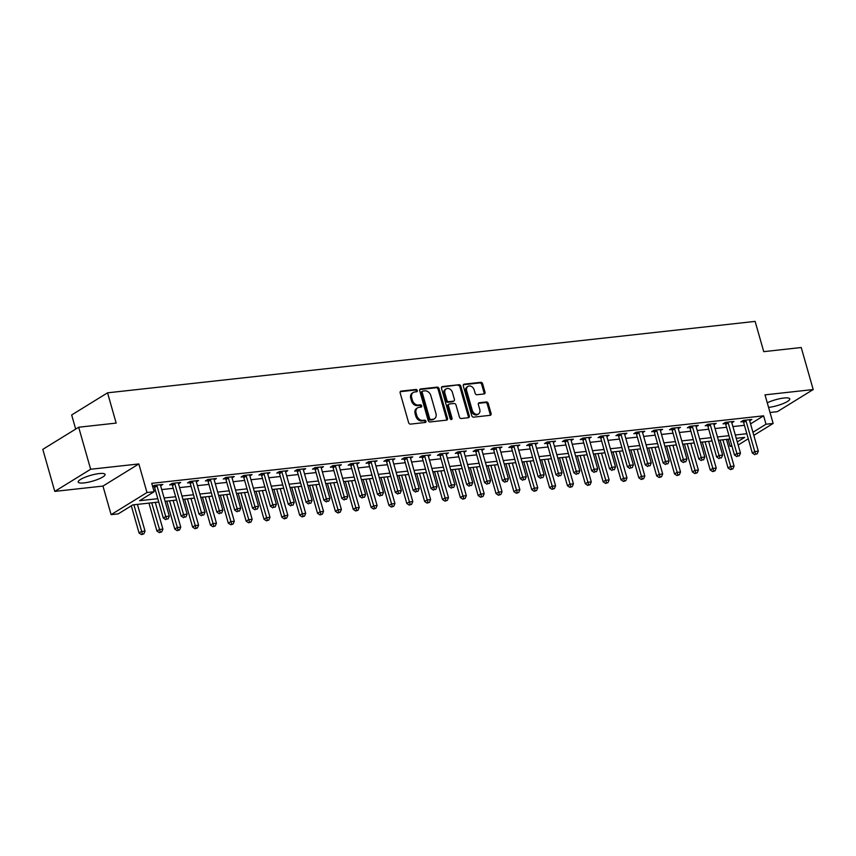 <?xml version="1.0" encoding="UTF-8"?>
<svg xmlns="http://www.w3.org/2000/svg" width="856" height="856" viewBox="0 0 856 856"><rect width="100%" height="100%" fill="white"/><g stroke="black" fill="none" stroke-linecap="round" stroke-linejoin="round"><path stroke-width="1.28" d="M417.289 390.518A1.23 0.952 58.3 0 0 415.973 389.469L401.079 391.117A1.755 1.359 58.3 0 0 400.148 392.915L408.612 422.618A1.755 1.359 58.3 0 0 410.484 424.116L425.379 422.468A1.23 0.952 58.3 0 0 424.715 420.168L422.789 420.371A5.628 4.344 58.3 0 1 416.797 415.588L416.102 413.116A5.628 4.344 58.3 0 1 417.632 407.83A5.628 4.344 58.3 0 1 419.076 407.338L421.002 407.124A1.23 0.952 58.3 0 0 420.35 404.813L418.424 405.027A5.628 4.344 58.3 0 1 412.432 400.244L411.725 397.773A5.628 4.344 58.3 0 1 413.255 392.487A5.628 4.344 58.3 0 1 414.711 391.995L416.637 391.781A1.23 0.952 58.3 0 0 417.289 390.518M416.326 391.813A1.23 0.952 58.3 0 0 415.01 390.069L400.234 391.695M425.068 422.511A1.23 0.952 58.3 0 0 423.752 420.756L421.826 420.97L422.789 420.371M420.692 407.156A1.23 0.952 58.3 0 0 419.376 405.412L417.45 405.626L418.424 405.027M768.57 407.381A13.974 3.05 164.1 0 0 768.774 407.36A13.974 3.05 164.1 0 0 783.005 403.647A13.974 3.05 164.1 0 0 789.778 398.875A13.974 3.05 164.1 0 0 783.903 398.029A13.974 3.05 164.1 0 0 767.265 402.802M99.2 473.571A13.974 3.05 164.1 0 0 84.969 477.284A13.974 3.05 164.1 0 0 78.196 482.067A13.974 3.05 164.1 0 0 84.07 482.902A13.974 3.05 164.1 0 0 98.301 479.189A13.974 3.05 164.1 0 0 105.074 474.406A13.974 3.05 164.1 0 0 99.2 473.571M484.079 393.953A1.755 1.359 58.3 0 0 485.01 392.155L482.634 383.82A1.755 1.359 58.3 0 0 480.762 382.322L464.23 384.151A1.755 1.359 58.3 0 0 463.299 385.949L471.752 415.652A1.755 1.359 58.3 0 0 473.625 417.15L490.167 415.32A1.755 1.359 58.3 0 0 491.098 413.523L488.23 403.454A1.755 1.359 58.3 0 0 486.358 401.956L479.285 402.737A1.755 1.359 58.3 0 0 478.354 404.546L479.767 409.532A4.708 3.627 58.3 0 1 478.493 413.951A4.708 3.627 58.3 0 1 472.277 410.366L466.702 390.807A4.708 3.627 58.3 0 1 467.986 386.388A4.708 3.627 58.3 0 1 474.203 389.983L475.134 393.236A1.755 1.359 58.3 0 0 477.006 394.734L484.079 393.953M750.552 423.88L763.616 415.823L766.002 424.223L773.15 423.442L753.826 435.362M78.677 427.23L90.65 469.259L54.773 491.387L42.8 449.357L78.677 427.23L116.17 423.089L107.546 392.829L755.12 321.396L763.745 351.656L801.227 347.515L813.2 389.544L765.007 394.862L773.15 423.442M54.773 491.387L102.966 486.069L138.843 463.941L90.65 469.259M138.843 463.941L146.986 492.521L154.123 491.729L139.582 500.707L157.782 498.695M763.616 415.823L151.737 483.33L154.123 491.729M439.042 388.624A1.755 1.359 58.3 0 0 437.181 387.126L420.638 388.956A1.755 1.359 58.3 0 0 419.708 390.764L428.161 420.467A1.755 1.359 58.3 0 0 430.033 421.955L446.575 420.135A1.755 1.359 58.3 0 0 447.506 418.327L439.042 388.624L438.079 389.223A1.755 1.359 58.3 0 0 436.207 387.725L419.782 389.544M442.434 386.548L458.966 384.729A1.755 1.359 58.3 0 1 460.838 386.227L469.302 415.92A1.755 1.359 58.3 0 1 468.371 417.728L461.298 418.509A1.755 1.359 58.3 0 1 459.426 417.011L455.991 404.974A1.755 1.359 58.3 0 0 454.119 403.476L449.421 403.989A1.755 1.359 58.3 0 0 448.49 405.798L452.064 418.338A1.23 0.952 58.3 0 1 450.106 418.552L441.503 388.356A1.755 1.359 58.3 0 1 442.434 386.548L441.643 387.04M770.025 412.485L777.323 411.683L813.2 389.544M153.77 490.467L155.396 490.285M161.731 489.589L173.244 488.316M179.578 487.62L191.091 486.347M197.426 485.652L208.939 484.378M215.273 483.683L226.786 482.41M233.121 481.714L244.645 480.441M250.969 479.745L262.492 478.472M268.827 477.776L280.34 476.503M286.674 475.808L298.188 474.534M304.522 473.839L316.035 472.565M322.37 471.87L333.883 470.597M340.217 469.901L351.741 468.628M358.075 467.932L369.589 466.659M375.923 465.964L387.436 464.69M393.771 463.995L405.284 462.721M411.618 462.026L423.132 460.753M429.466 460.057L440.979 458.784M447.314 458.088L458.837 456.815M465.172 456.12L476.685 454.846M483.019 454.151L494.533 452.878M500.867 452.171L512.38 450.909M518.715 450.203L530.228 448.94M536.562 448.234L548.086 446.971M554.41 446.265L565.934 445.002M572.268 444.296L583.781 443.034M590.116 442.327L601.629 441.065M607.963 440.359L619.477 439.096M625.811 438.39L637.324 437.127M643.659 436.421L655.182 435.158M661.506 434.452L673.03 433.179M679.364 432.483L690.878 431.21M697.212 430.515L708.725 429.241M715.06 428.546L726.573 427.272M732.907 426.577L744.42 425.304M152.721 486.775L154.166 486.615M152.614 486.401L154.262 485.373L162.833 484.432L160.639 485.78M178.487 483.811L180.68 482.463L172.12 483.405L169.691 484.903L172.013 484.646M196.345 481.842L198.539 480.494L189.968 481.436L187.539 482.934L189.861 482.677M214.193 479.874L216.386 478.525L207.815 479.467L205.387 480.965L207.708 480.708M232.04 477.905L234.234 476.557L225.663 477.498L223.245 478.996L225.567 478.739M249.888 475.936L252.081 474.588L243.511 475.529L241.092 477.027L243.414 476.771M267.735 473.967L269.929 472.619L261.358 473.561L258.94 475.059L261.262 474.802M285.594 471.998L287.776 470.65L279.216 471.592L276.788 473.09L279.11 472.833M303.441 470.03L305.635 468.681L297.064 469.623L294.635 471.121L296.957 470.864M321.289 468.061L323.482 466.713L314.912 467.654L312.483 469.152L314.815 468.895M339.137 466.092L341.33 464.744L332.759 465.685L330.341 467.183L332.663 466.927M356.984 464.123L359.178 462.775L350.607 463.717L348.189 465.215L350.511 464.958M374.832 462.154L377.025 460.806L368.465 461.748L366.036 463.246L368.358 462.989M392.69 460.186L394.873 458.837L386.313 459.779L383.884 461.277L386.206 461.02M410.538 458.217L412.731 456.869L404.16 457.81L401.732 459.308L404.053 459.051M428.385 456.248L430.579 454.9L422.008 455.841L419.579 457.339L421.912 457.083M446.233 454.279L448.426 452.931L439.856 453.873L437.437 455.371L439.759 455.114M464.08 452.31L466.274 450.962L457.703 451.904L455.285 453.402L457.607 453.145M481.928 450.342L484.122 448.993L475.562 449.935L473.133 451.433L475.455 451.176M499.786 448.373L501.969 447.025L493.409 447.966L490.98 449.464L493.302 449.207M517.634 446.404L519.827 445.045L511.257 445.997L508.828 447.495L511.15 447.239M535.481 444.435L537.675 443.076L529.104 444.029L526.686 445.527L529.008 445.27M553.329 442.466L555.523 441.108L546.952 442.06L544.534 443.558L546.856 443.301M571.177 440.498L573.37 439.139L564.8 440.091L562.381 441.578L564.703 441.332M589.024 438.529L591.218 437.17L582.658 438.122L580.229 439.61L582.551 439.363M606.883 436.56L609.076 435.201L600.505 436.153L598.077 437.641L600.398 437.384M624.73 434.591L626.924 433.232L618.353 434.185L615.924 435.672L618.257 435.415M642.578 432.622L644.771 431.264L636.201 432.216L633.782 433.703L636.104 433.446M660.425 430.654L662.619 429.295L654.048 430.247L651.63 431.734L653.952 431.478M678.273 428.685L680.467 427.326L671.907 428.278L669.478 429.765L671.8 429.509M696.131 426.716L698.314 425.357L689.754 426.299L687.325 427.797L689.647 427.54M713.979 424.747L716.172 423.388L707.602 424.33L705.173 425.828L707.495 425.571M731.827 422.768L734.02 421.42L725.449 422.361L723.02 423.859L725.353 423.602M749.674 420.799L751.868 419.451L743.297 420.392L740.879 421.89L743.201 421.634M107.546 392.829L71.669 414.967L75.681 429.081M731.955 446.158L730.125 446.361L731.73 445.377M728.092 439.214L730.125 446.361M158.734 502.033L132.798 504.89L118.246 513.868L111.109 514.649L146.986 492.521M102.966 486.069L111.109 514.649M748.262 438.786L738.161 445.024M752.948 432.28L766.002 424.223M164.117 497.999L175.641 496.726M181.975 496.031L193.488 494.757M199.823 494.062L211.336 492.789M217.67 492.093L229.183 490.82M235.518 490.124L247.031 488.851M253.365 488.155L264.879 486.882M271.213 486.176L282.737 484.913M289.071 484.207L300.584 482.945M306.919 482.238L318.432 480.976M324.766 480.27L336.28 479.007M342.614 478.301L354.127 477.038M360.462 476.332L371.986 475.069M378.309 474.363L389.833 473.101M396.168 472.394L407.681 471.132M414.015 470.425L425.528 469.152M431.863 468.457L443.376 467.183M449.71 466.488L461.224 465.215M467.558 464.519L479.082 463.246M485.416 462.55L496.929 461.277M503.264 460.582L514.777 459.308M521.111 458.613L532.625 457.339M538.959 456.644L550.472 455.371M556.807 454.675L568.32 453.402M574.654 452.706L586.178 451.433M592.513 450.738L604.026 449.464M610.36 448.769L621.873 447.495M628.208 446.8L639.721 445.527M646.055 444.831L657.568 443.558M663.903 442.862L675.427 441.589M681.75 440.894L693.274 439.62M699.609 438.925L711.122 437.651M717.456 436.956L728.97 435.683M735.304 434.987L746.817 433.714M737.284 441.942L744.677 437.384L736.256 438.315M729.922 439.021L718.409 440.284M712.074 440.99L700.55 442.252M694.216 442.959L682.703 444.221M676.368 444.927L664.855 446.19M658.521 446.896L647.008 448.159M640.673 448.865L629.16 450.128M622.826 450.834L611.302 452.096M604.978 452.803L593.454 454.065M587.12 454.771L575.607 456.034M569.272 456.74L557.759 458.014M551.425 458.709L539.911 459.982M533.577 460.678L522.064 461.951M515.729 462.647L504.205 463.92M497.882 464.615L486.358 465.889M480.023 466.584L468.51 467.858M462.176 468.553L450.663 469.826M444.328 470.522L432.815 471.795M426.481 472.491L414.967 473.764M408.633 474.459L397.109 475.733M390.775 476.428L379.262 477.702M372.927 478.397L361.414 479.67M355.08 480.366L343.566 481.639M337.232 482.335L325.719 483.608M319.384 484.303L307.871 485.577M301.537 486.272L290.013 487.546M283.678 488.241L272.165 489.514M265.831 490.21L254.318 491.483M247.983 492.179L236.47 493.452M230.136 494.147L218.622 495.421M212.288 496.116L200.764 497.39M194.44 498.085L182.916 499.358M176.582 500.054L165.069 501.327M413.255 392.487L412.282 393.086A5.628 4.344 58.3 0 0 410.752 398.361L411.725 397.773M417.45 405.626A5.628 4.344 58.3 0 1 411.458 400.843L410.752 398.361M417.632 407.83L416.658 408.43A5.628 4.344 58.3 0 0 415.128 413.716L416.102 413.116M421.826 420.97A5.628 4.344 58.3 0 1 415.834 416.187L415.128 413.716M446.458 420.146A1.755 1.359 58.3 0 0 446.543 418.926L438.079 389.223M422.832 391.096A1.23 0.952 58.3 0 0 422.179 392.358L429.616 418.434A1.23 0.952 58.3 0 0 430.921 419.483L432.954 419.258A5.628 4.344 58.3 0 0 434.399 418.766A5.628 4.344 58.3 0 0 435.939 413.48L430.857 395.654A5.628 4.344 58.3 0 0 424.865 390.871L422.832 391.096M421.869 391.695A1.23 0.952 58.3 0 0 421.216 392.958L422.179 392.358M434.399 418.766L433.436 419.365A5.628 4.344 58.3 0 1 431.98 419.857L429.947 420.071A1.23 0.952 58.3 0 1 428.642 419.033L421.216 392.958M441.578 387.137L458.966 384.729M468.253 417.739A1.755 1.359 58.3 0 0 468.339 416.519L459.875 386.816A1.755 1.359 58.3 0 0 458.003 385.328M448.458 404.588A1.755 1.359 58.3 0 0 447.517 406.397L451.091 418.937L452.064 418.338M451.112 419.579A1.23 0.952 58.3 0 0 451.091 418.937M452.428 392.465A4.708 3.627 58.3 0 0 446.211 388.881A4.708 3.627 58.3 0 0 444.927 393.3L446.896 400.191A1.755 1.359 58.3 0 0 448.769 401.678L453.466 401.164A1.755 1.359 58.3 0 0 454.397 399.356L452.428 392.465M446.211 388.881L445.238 389.48A4.708 3.627 58.3 0 0 443.964 393.899L444.927 393.3M453.915 401.015L452.942 401.603A1.755 1.359 58.3 0 1 452.492 401.764L447.795 402.277A1.755 1.359 58.3 0 1 445.923 400.779L443.964 393.899M467.986 386.388L467.012 386.987A4.708 3.627 58.3 0 0 465.728 391.406L466.702 390.807M478.493 413.951L477.52 414.55A4.708 3.627 58.3 0 1 471.303 410.966L465.728 391.406M490.049 415.342A1.755 1.359 58.3 0 0 490.124 414.122L487.257 404.053A1.755 1.359 58.3 0 0 485.395 402.555L478.429 403.326M483.961 393.974A1.755 1.359 58.3 0 0 484.047 392.754L481.671 384.419A1.755 1.359 58.3 0 0 479.799 382.921L463.374 384.729M131.31 505.81L139.057 532.988L141.475 531.49L145.049 531.105L137.431 504.377M133.868 504.773L142.438 534.016L141.475 534.604L143.872 533.855L142.438 534.016M145.049 531.105L143.872 533.855M141.475 534.604L139.057 532.988M157.001 485.94L154.583 487.439L163.293 518.03L165.722 516.543L157.001 485.94A1.787 1.38 58.3 0 0 156.723 485.331L156.595 485.127M166.685 519.057L168.118 518.897L166.685 519.057L165.722 516.543L169.295 516.147L160.575 485.545A1.787 1.38 58.3 0 1 160.5 484.913L160.511 484.689M154.583 487.439A1.787 1.38 58.3 0 0 154.294 486.818L153.62 485.78M163.293 518.03L165.722 519.656M168.118 518.897L169.295 516.147M148.955 503.103L156.905 531.02L159.323 529.522L162.897 529.136L155.289 502.408M151.715 502.804L160.297 532.036L159.323 532.635L161.72 531.886L160.297 532.036M162.897 529.136L161.72 531.886M159.323 532.635L156.905 531.02M166.802 501.135L174.752 529.051L177.171 527.553L180.744 527.168L173.137 500.439M169.563 500.835L178.144 530.067L177.171 530.667L179.567 529.918L178.144 530.067M180.744 527.168L179.567 529.918M177.171 530.667L174.752 529.051M184.65 499.166L192.6 527.082L195.029 525.584L198.592 525.188L190.984 498.47M187.411 498.866L195.992 528.099L195.018 528.698L197.415 527.949L195.992 528.099M198.592 525.188L197.415 527.949M195.018 528.698L192.6 527.082M174.859 483.972L172.431 485.47L181.14 516.061L183.569 514.574L174.859 483.972A1.787 1.38 58.3 0 0 174.571 483.362L174.442 483.148M184.532 517.088L185.966 516.928L184.532 517.088L183.569 514.574L187.143 514.178L178.423 483.576A1.787 1.38 58.3 0 1 178.348 482.945L178.358 482.72M172.431 485.47A1.787 1.38 58.3 0 0 172.152 484.849L171.468 483.811M181.14 516.061L183.569 517.687M185.966 516.928L187.143 514.178M192.707 482.003L190.278 483.501L198.999 514.092L201.417 512.605L192.707 482.003A1.787 1.38 58.3 0 0 192.418 481.393L192.29 481.179M202.391 515.119L203.814 514.959L202.391 515.119L201.417 512.605L204.991 512.209L196.27 481.607A1.787 1.38 58.3 0 1 196.195 480.976L196.206 480.751M190.278 483.501A1.787 1.38 58.3 0 0 190 482.88L189.315 481.842M198.999 514.092L201.417 515.719M203.814 514.959L204.991 512.209M210.555 480.034L208.126 481.532L216.846 512.123L219.264 510.636L210.555 480.034A1.787 1.38 58.3 0 0 210.276 479.424L210.137 479.21M220.238 513.151L221.661 512.99L220.238 513.151L219.264 510.636L222.838 510.24L214.128 479.638A1.787 1.38 58.3 0 1 214.043 479.007L214.064 478.782M208.126 481.532A1.787 1.38 58.3 0 0 207.848 480.911L207.163 479.874M216.846 512.123L219.264 513.75M221.661 512.99L222.838 510.24M202.498 497.197L210.448 525.113L212.876 523.615L216.44 523.219L208.832 496.501M205.258 496.897L213.84 526.13L212.866 526.729L215.273 525.98L213.84 526.13M216.44 523.219L215.273 525.98M212.866 526.729L210.448 525.113M228.402 478.065L225.973 479.563L234.694 510.155L237.123 508.667L228.402 478.065A1.787 1.38 58.3 0 0 228.124 477.455L227.985 477.241M238.086 511.182L239.509 511.021L238.086 511.182L237.123 508.667L240.686 508.271L231.976 477.669A1.787 1.38 58.3 0 1 231.901 477.038L231.912 476.813M225.973 479.563A1.787 1.38 58.3 0 0 225.695 478.943L225.021 477.905M234.694 510.155L237.112 511.781M239.509 511.021L240.686 508.271M220.345 495.228L228.295 523.144L230.724 521.646L234.298 521.25L226.68 494.533M223.116 494.929L231.687 524.161L230.724 524.76L233.121 524.011L231.687 524.161M234.298 521.25L233.121 524.011M230.724 524.76L228.295 523.144M238.193 493.259L246.154 521.176L248.572 519.678L252.146 519.282L244.527 492.564M240.964 492.96L249.535 522.192L248.572 522.791L250.969 522.042L249.535 522.192M252.146 519.282L250.969 522.042M248.572 522.791L246.154 521.176M256.051 491.291L264.001 519.207L266.419 517.709L269.993 517.313L262.385 490.595M258.812 490.991L267.393 520.223L266.419 520.822L268.816 520.074L267.393 520.223M269.993 517.313L268.816 520.074M266.419 520.822L264.001 519.207M273.899 489.322L281.849 517.238L284.278 515.74L287.841 515.344L280.233 488.626M276.659 489.022L285.241 518.255L284.267 518.854L286.664 518.105L285.241 518.255M287.841 515.344L286.664 518.105M284.267 518.854L281.849 517.238M291.746 487.353L299.696 515.269L302.125 513.771L305.688 513.375L298.081 486.657M294.507 487.053L303.088 516.286L302.115 516.885L304.511 516.136L303.088 516.286M305.688 513.375L304.511 516.136M302.115 516.885L299.696 515.269M246.25 476.096L243.832 477.595L252.541 508.186L254.97 506.699L246.25 476.096A1.787 1.38 58.3 0 0 245.972 475.476L245.833 475.273M255.933 509.213L257.367 509.053L255.933 509.213L254.97 506.699L258.533 506.303L249.824 475.701A1.787 1.38 58.3 0 1 249.749 475.069L249.759 474.845M243.832 477.595A1.787 1.38 58.3 0 0 243.543 476.974L242.869 475.936M252.541 508.186L254.96 509.812M257.367 509.053L258.533 506.303M264.097 474.128L261.679 475.626L270.389 506.217L272.818 504.73L264.097 474.128A1.787 1.38 58.3 0 0 263.819 473.507L263.691 473.304M273.781 507.244L275.215 507.084L273.781 507.244L272.818 504.73L276.392 504.334L267.671 473.732A1.787 1.38 58.3 0 1 267.596 473.101L267.607 472.876M261.679 475.626A1.787 1.38 58.3 0 0 261.39 475.005L260.716 473.967M270.389 506.217L272.818 507.843M275.215 507.084L276.392 504.334M281.956 472.159L279.527 473.657L288.247 504.248L290.666 502.75L281.956 472.159A1.787 1.38 58.3 0 0 281.667 471.538L281.538 471.335M291.629 505.275L293.062 505.115L291.629 505.275L290.666 502.75L294.239 502.365L285.519 471.763A1.787 1.38 58.3 0 1 285.444 471.121L285.455 470.907M279.527 473.657A1.787 1.38 58.3 0 0 279.249 473.036L278.564 471.998M288.247 504.248L290.666 505.875M293.062 505.115L294.239 502.365M299.803 470.19L297.374 471.688L306.095 502.279L308.513 500.781L299.803 470.19A1.787 1.38 58.3 0 0 299.514 469.57L299.386 469.366M309.487 503.307L310.91 503.146L309.487 503.307L308.513 500.781L312.087 500.396L303.366 469.794A1.787 1.38 58.3 0 1 303.291 469.152L303.302 468.938M297.374 471.688A1.787 1.38 58.3 0 0 297.096 471.068L296.411 470.03M306.095 502.279L308.513 503.906M310.91 503.146L312.087 500.396M317.651 468.221L315.222 469.719L323.942 500.311L326.361 498.813L317.651 468.221A1.787 1.38 58.3 0 0 317.373 467.601L317.234 467.397M327.334 501.338L328.757 501.177L327.334 501.338L326.361 498.813L329.935 498.427L321.225 467.825A1.787 1.38 58.3 0 1 321.15 467.183L321.161 466.969M315.222 469.719A1.787 1.38 58.3 0 0 314.944 469.099L314.259 468.061M323.942 500.311L326.361 501.926M328.757 501.177L329.935 498.427M309.594 485.384L317.544 513.3L319.973 511.802L323.536 511.406L315.928 484.689M312.354 485.085L320.936 514.317L319.973 514.916L322.37 514.156L320.936 514.317M323.536 511.406L322.37 514.156M319.973 514.916L317.544 513.3M335.499 466.253L333.08 467.75L341.79 498.342L344.219 496.844L335.499 466.253A1.787 1.38 58.3 0 0 335.22 465.632L335.081 465.429M345.182 499.369L346.605 499.209L345.182 499.369L344.219 496.844L347.782 496.459L339.072 465.857A1.787 1.38 58.3 0 1 338.997 465.215L339.008 465.001M333.08 467.75A1.787 1.38 58.3 0 0 332.791 467.13L332.117 466.081M341.79 498.342L344.208 499.958M346.605 499.209L347.782 496.459M327.441 483.415L335.392 511.332L337.82 509.834L341.394 509.438L333.776 482.72M330.213 483.116L338.783 512.348L337.82 512.947L340.217 512.188L338.783 512.348M341.394 509.438L340.217 512.188M337.82 512.947L335.392 511.332M353.346 464.284L350.928 465.782L359.638 496.373L362.067 494.875L353.346 464.284A1.787 1.38 58.3 0 0 353.068 463.663L352.929 463.46M363.03 497.4L364.463 497.24L363.03 497.4L362.067 494.875L365.63 494.49L356.92 463.888A1.787 1.38 58.3 0 1 356.845 463.246L356.856 463.032M350.928 465.782A1.787 1.38 58.3 0 0 350.639 465.161L349.965 464.113M359.638 496.373L362.056 497.989M364.463 497.24L365.63 494.49M345.3 481.447L353.25 509.363L355.668 507.865L359.242 507.469L351.623 480.751M348.06 481.147L356.642 510.379L355.668 510.979L358.065 510.219L356.642 510.379M359.242 507.469L358.065 510.219M355.668 510.979L353.25 509.363M371.194 462.315L368.776 463.813L377.485 494.404L379.914 492.906L371.194 462.315A1.787 1.38 58.3 0 0 370.916 461.694L370.787 461.491M380.877 495.421L382.311 495.271L380.877 495.421L379.914 492.906L383.488 492.521L374.768 461.919A1.787 1.38 58.3 0 1 374.693 461.277L374.703 461.063M368.776 463.813A1.787 1.38 58.3 0 0 368.497 463.192L367.812 462.144M377.485 494.404L379.914 496.02M382.311 495.271L383.488 492.521M363.147 479.478L371.097 507.394L373.516 505.896L377.089 505.5L369.482 478.782M365.908 479.178L374.489 508.411L373.516 509.01L375.912 508.25L374.489 508.411M377.089 505.5L375.912 508.25M373.516 509.01L371.097 507.394M389.052 460.346L386.623 461.844L395.344 492.435L397.762 490.937L389.052 460.346A1.787 1.38 58.3 0 0 388.763 459.726L388.635 459.522M398.725 493.452L400.159 493.302L398.725 493.452L397.762 490.937L401.336 490.552L392.615 459.95A1.787 1.38 58.3 0 1 392.54 459.308L392.551 459.094M386.623 461.844A1.787 1.38 58.3 0 0 386.345 461.224L385.66 460.175M395.344 492.435L397.762 494.051M400.159 493.302L401.336 490.552M380.995 477.509L388.945 505.425L391.374 503.927L394.937 503.531L387.329 476.813M383.755 477.209L392.337 506.442L391.363 507.041L393.76 506.281L392.337 506.442M394.937 503.531L393.76 506.281M391.363 507.041L388.945 505.425M406.9 458.377L404.471 459.875L413.191 490.467L415.609 488.969L406.9 458.377A1.787 1.38 58.3 0 0 406.611 457.757L406.482 457.553M416.583 491.483L418.006 491.333L416.583 491.483L415.609 488.969L419.183 488.573L410.463 457.981A1.787 1.38 58.3 0 1 410.388 457.339L410.409 457.125M404.471 459.875A1.787 1.38 58.3 0 0 404.192 459.255L403.508 458.206M413.191 490.467L415.609 492.082M418.006 491.333L419.183 488.573M398.843 475.54L406.793 503.456L409.221 501.958L412.785 501.563L405.177 474.845M401.603 475.23L410.185 504.473L409.211 505.072L411.608 504.312L410.185 504.473M412.785 501.563L411.608 504.312M409.211 505.072L406.793 503.456M424.747 456.409L422.318 457.906L431.039 488.498L433.468 487L424.747 456.409A1.787 1.38 58.3 0 0 424.469 455.788L424.33 455.585M434.431 489.514L435.854 489.365L434.431 489.514L433.468 487L437.031 486.604L428.321 456.013A1.787 1.38 58.3 0 1 428.246 455.371L428.257 455.157M422.318 457.906A1.787 1.38 58.3 0 0 422.04 457.286L421.355 456.237M431.039 488.498L433.457 490.114M435.854 489.365L437.031 486.604M416.69 473.571L424.64 501.488L427.069 499.99L430.643 499.594L423.025 472.876M419.461 473.261L428.032 502.504L427.069 503.103L429.466 502.344L428.032 502.504M430.643 499.594L429.466 502.344M427.069 503.103L424.64 501.488M434.538 471.603L442.499 499.519L444.917 498.021L448.49 497.625L440.872 470.907M437.309 471.292L445.88 500.535L444.917 501.135L447.314 500.375L445.88 500.535M448.49 497.625L447.314 500.375M444.917 501.135L442.499 499.519M452.396 469.634L460.346 497.55L462.764 496.052L466.338 495.656L458.72 468.938M455.157 469.323L463.738 498.567L462.764 499.166L465.161 498.406L463.738 498.567M466.338 495.656L465.161 498.406M462.764 499.166L460.346 497.55M470.244 467.665L478.194 495.581L480.612 494.083L484.186 493.687L476.578 466.969M473.004 467.355L481.586 496.598L480.612 497.197L483.009 496.437L481.586 496.598M484.186 493.687L483.009 496.437M480.612 497.197L478.194 495.581M488.091 465.696L496.041 493.612L498.47 492.114L502.033 491.719L494.426 465.001M490.852 465.386L499.433 494.629L498.46 495.228L500.856 494.468L499.433 494.629M502.033 491.719L500.856 494.468M498.46 495.228L496.041 493.612M505.939 463.727L513.889 491.633L516.318 490.146L519.881 489.75L512.273 463.021M508.699 463.417L517.281 492.66L516.307 493.259L518.715 492.5L517.281 492.66M519.881 489.75L518.715 492.5M516.307 493.259L513.889 491.633M523.786 461.759L531.736 489.664L534.165 488.177L537.739 487.781L530.121 461.052M526.558 461.448L535.128 490.691L534.165 491.291L536.562 490.531L535.128 490.691M537.739 487.781L536.562 490.531M534.165 491.291L531.736 489.664M541.634 459.79L549.595 487.695L552.013 486.208L555.587 485.812L547.968 459.084M544.405 459.479L552.976 488.723L552.013 489.322L554.41 488.562L552.976 488.723M555.587 485.812L554.41 488.562M552.013 489.322L549.595 487.695M559.492 457.821L567.442 485.727L569.861 484.239L573.434 483.843L565.827 457.115M562.253 457.511L570.834 486.754L569.861 487.353L572.257 486.593L570.834 486.754M573.434 483.843L572.257 486.593M569.861 487.353L567.442 485.727M577.34 455.852L585.29 483.758L587.708 482.27L591.282 481.875L583.674 455.146M580.101 455.542L588.682 484.785L587.708 485.384L590.105 484.624L588.682 484.785M591.282 481.875L590.105 484.624M587.708 485.384L585.29 483.758M595.188 453.883L603.138 481.789L605.567 480.302L609.13 479.906L601.522 453.177M597.948 453.573L606.53 482.816L605.556 483.415L607.953 482.656L606.53 482.816M609.13 479.906L607.953 482.656M605.556 483.415L603.138 481.789M613.035 451.915L620.985 479.82L623.414 478.333L626.977 477.937L619.37 451.208M615.796 451.604L624.377 480.847L623.414 481.447L625.811 480.687L624.377 480.847M626.977 477.937L625.811 480.687M623.414 481.447L620.985 479.82M630.883 449.946L638.833 477.851L641.262 476.353L644.836 475.968L637.217 449.24M633.654 449.635L642.225 478.879L641.262 479.478L643.659 478.718L642.225 478.879M644.836 475.968L643.659 478.718M641.262 479.478L638.833 477.851M648.741 447.977L656.691 475.883L659.109 474.385L662.683 473.999L655.065 447.271M651.502 447.667L660.072 476.91L659.109 477.498L661.506 476.749L660.072 476.91M662.683 473.999L661.506 476.749M659.109 477.498L656.691 475.883M666.589 446.008L674.539 473.914L676.957 472.416L680.531 472.031L672.923 445.302M669.349 445.698L677.931 474.941L676.957 475.529L679.354 474.78L677.931 474.941M680.531 472.031L679.354 474.78M676.957 475.529L674.539 473.914M684.436 444.029L692.386 471.945L694.815 470.447L698.378 470.062L690.771 443.333M687.197 443.729L695.778 472.972L694.805 473.561L697.201 472.812L695.778 472.972M698.378 470.062L697.201 472.812M694.805 473.561L692.386 471.945M702.284 442.06L710.234 469.976L712.663 468.478L716.226 468.093L708.618 441.364M705.044 441.76L713.626 470.993L712.652 471.592L715.049 470.843L713.626 470.993M716.226 468.093L715.049 470.843M712.652 471.592L710.234 469.976M720.131 440.091L728.082 468.007L730.51 466.509L734.084 466.124L726.466 439.396M722.892 439.791L731.473 469.024L730.51 469.623L732.907 468.874L731.473 469.024M734.084 466.124L732.907 468.874M730.51 469.623L728.082 468.007M442.595 454.44L440.177 455.927L448.886 486.529L451.315 485.031L442.595 454.44A1.787 1.38 58.3 0 0 442.317 453.819L442.178 453.616M452.278 487.546L453.701 487.396L452.278 487.546L451.315 485.031L454.878 484.635L446.169 454.044A1.787 1.38 58.3 0 1 446.094 453.402L446.104 453.188M440.177 455.927A1.787 1.38 58.3 0 0 439.888 455.317L439.214 454.269M448.886 486.529L451.305 488.145M453.701 487.396L454.878 484.635M460.442 452.471L458.024 453.958L466.734 484.56L469.163 483.062L460.442 452.471A1.787 1.38 58.3 0 0 460.164 451.85L460.036 451.647M470.126 485.577L471.56 485.427L470.126 485.577L469.163 483.062L472.737 482.666L464.016 452.075A1.787 1.38 58.3 0 1 463.941 451.433L463.952 451.219M458.024 453.958A1.787 1.38 58.3 0 0 457.735 453.348L457.061 452.3M466.734 484.56L469.163 486.176M471.56 485.427L472.737 482.666M478.301 450.502L475.872 451.989L484.582 482.591L487.01 481.093L478.301 450.502A1.787 1.38 58.3 0 0 478.012 449.882L477.883 449.678M487.974 483.608L489.407 483.458L487.974 483.608L487.01 481.093L490.584 480.698L481.864 450.106A1.787 1.38 58.3 0 1 481.789 449.464L481.8 449.24M475.872 451.989A1.787 1.38 58.3 0 0 475.594 451.38L474.909 450.331M484.582 482.591L487.01 484.207M489.407 483.458L490.584 480.698M496.148 448.533L493.719 450.021L502.44 480.623L504.858 479.125L496.148 448.533A1.787 1.38 58.3 0 0 495.859 447.913L495.731 447.709M505.832 481.639L507.255 481.489L505.832 481.639L504.858 479.125L508.432 478.729L499.711 448.137A1.787 1.38 58.3 0 1 499.637 447.495L499.647 447.271M493.719 450.021A1.787 1.38 58.3 0 0 493.441 449.411L492.756 448.362M502.44 480.623L504.858 482.238M507.255 481.489L508.432 478.729M513.996 446.565L511.567 448.052L520.288 478.654L522.706 477.156L513.996 446.565A1.787 1.38 58.3 0 0 513.718 445.944L513.579 445.741M523.679 479.67L525.103 479.51L523.679 479.67L522.706 477.156L526.28 476.76L517.57 446.169A1.787 1.38 58.3 0 1 517.484 445.527L517.505 445.302M511.567 448.052A1.787 1.38 58.3 0 0 511.289 447.442L510.604 446.393M520.288 478.654L522.706 480.27M525.103 479.51L526.28 476.76M531.844 444.596L529.415 446.083L538.135 476.685L540.564 475.187L531.844 444.596A1.787 1.38 58.3 0 0 531.565 443.975L531.426 443.772M541.527 477.702L542.95 477.541L541.527 477.702L540.564 475.187L544.127 474.791L535.417 444.2A1.787 1.38 58.3 0 1 535.342 443.558L535.353 443.333M529.415 446.083A1.787 1.38 58.3 0 0 529.136 445.473L528.462 444.425M538.135 476.685L540.553 478.301M542.95 477.541L544.127 474.791M549.691 442.627L547.273 444.114L555.983 474.716L558.412 473.218L549.691 442.627A1.787 1.38 58.3 0 0 549.413 442.006L549.274 441.803M559.375 475.733L560.808 475.572L559.375 475.733L558.412 473.218L561.975 472.822L553.265 442.231A1.787 1.38 58.3 0 1 553.19 441.589L553.201 441.364M547.273 444.114A1.787 1.38 58.3 0 0 546.984 443.504L546.31 442.456M555.983 474.716L558.401 476.332M560.808 475.572L561.975 472.822M567.539 440.658L565.12 442.145L573.83 472.747L576.259 471.249L567.539 440.658A1.787 1.38 58.3 0 0 567.26 440.038L567.132 439.834M577.222 473.764L578.656 473.603L577.222 473.764L576.259 471.249L579.833 470.854L571.113 440.262A1.787 1.38 58.3 0 1 571.038 439.62L571.048 439.396M565.12 442.145A1.787 1.38 58.3 0 0 564.832 441.536L564.158 440.487M573.83 472.747L576.259 474.363M578.656 473.603L579.833 470.854M585.397 438.679L582.968 440.177L591.689 470.779L594.107 469.281L585.397 438.679A1.787 1.38 58.3 0 0 585.108 438.069L584.98 437.865M595.07 471.795L596.504 471.635L595.07 471.795L594.107 469.281L597.681 468.885L588.96 438.293A1.787 1.38 58.3 0 1 588.885 437.651L588.896 437.427M582.968 440.177A1.787 1.38 58.3 0 0 582.69 439.567L582.005 438.518M591.689 470.779L594.107 472.394M596.504 471.635L597.681 468.885M603.245 436.71L600.816 438.208L609.536 468.81L611.954 467.312L603.245 436.71A1.787 1.38 58.3 0 0 602.956 436.1L602.827 435.897M612.928 469.826L614.351 469.666L612.928 469.826L611.954 467.312L615.528 466.916L606.808 436.325A1.787 1.38 58.3 0 1 606.733 435.683L606.744 435.458M600.816 438.208A1.787 1.38 58.3 0 0 600.538 437.598L599.853 436.549M609.536 468.81L611.954 470.425M614.351 469.666L615.528 466.916M621.092 434.741L618.663 436.239L627.384 466.841L629.802 465.343L621.092 434.741A1.787 1.38 58.3 0 0 620.814 434.131L620.675 433.928M630.776 467.858L632.199 467.697L630.776 467.858L629.802 465.343L633.376 464.947L624.666 434.356A1.787 1.38 58.3 0 1 624.58 433.714L624.602 433.489M618.663 436.239A1.787 1.38 58.3 0 0 618.385 435.629L617.7 434.581M627.384 466.841L629.802 468.457M632.199 467.697L633.376 464.947M638.94 432.772L636.522 434.27L645.231 464.872L647.66 463.374L638.94 432.772A1.787 1.38 58.3 0 0 638.662 432.162L638.523 431.959M648.623 465.889L650.046 465.728L648.623 465.889L647.66 463.374L651.223 462.978L642.514 432.387A1.787 1.38 58.3 0 1 642.439 431.745L642.449 431.52M636.522 434.27A1.787 1.38 58.3 0 0 636.233 433.66L635.559 432.612M645.231 464.872L647.65 466.488M650.046 465.728L651.223 462.978M656.787 430.803L654.369 432.301L663.079 462.903L665.508 461.405L656.787 430.803A1.787 1.38 58.3 0 0 656.509 430.194L656.37 429.99M666.471 463.92L667.905 463.759L666.471 463.92L665.508 461.405L669.071 461.01L660.361 430.418A1.787 1.38 58.3 0 1 660.286 429.776L660.297 429.552M654.369 432.301A1.787 1.38 58.3 0 0 654.08 431.692L653.406 430.643M663.079 462.903L665.497 464.519M667.905 463.759L669.071 461.01M674.635 428.835L672.217 430.333L680.927 460.935L683.356 459.437L674.635 428.835A1.787 1.38 58.3 0 0 674.357 428.225L674.228 428.021M684.318 461.951L685.752 461.791L684.318 461.951L683.356 459.437L686.929 459.041L678.209 428.449A1.787 1.38 58.3 0 1 678.134 427.807L678.145 427.583M672.217 430.333A1.787 1.38 58.3 0 0 671.939 429.712L671.254 428.674M680.927 460.935L683.356 462.55M685.752 461.791L686.929 459.041M692.493 426.866L690.064 428.364L698.785 458.966L701.203 457.468L692.493 426.866A1.787 1.38 58.3 0 0 692.204 426.256L692.076 426.053M702.166 459.982L703.6 459.822L702.166 459.982L701.203 457.468L704.777 457.072L696.056 426.47A1.787 1.38 58.3 0 1 695.982 425.839L695.992 425.614M690.064 428.364A1.787 1.38 58.3 0 0 689.786 427.743L689.101 426.705M698.785 458.966L701.203 460.582M703.6 459.822L704.777 457.072M710.341 424.897L707.912 426.395L716.633 456.986L719.051 455.499L710.341 424.897A1.787 1.38 58.3 0 0 710.052 424.287L709.924 424.084M720.024 458.014L721.447 457.853L720.024 458.014L719.051 455.499L722.625 455.103L713.904 424.501A1.787 1.38 58.3 0 1 713.829 423.87L713.851 423.645M707.912 426.395A1.787 1.38 58.3 0 0 707.634 425.774L706.949 424.737M716.633 456.986L719.051 458.613M721.447 457.853L722.625 455.103M728.188 422.928L725.76 424.426L734.48 455.018L736.909 453.53L728.188 422.928A1.787 1.38 58.3 0 0 727.91 422.318L727.771 422.104M737.872 456.045L739.295 455.884L737.872 456.045L736.909 453.53L740.472 453.134L731.762 422.532A1.787 1.38 58.3 0 1 731.687 421.901L731.698 421.676M725.76 424.426A1.787 1.38 58.3 0 0 725.481 423.806L724.797 422.768M734.48 455.018L736.898 456.644M739.295 455.884L740.472 453.134M746.036 420.959L743.618 422.457L752.328 453.049L754.757 451.561L746.036 420.959A1.787 1.38 58.3 0 0 745.758 420.35L745.619 420.135M755.72 454.076L757.143 453.915L755.72 454.076L754.757 451.561L758.32 451.166L749.61 420.564A1.787 1.38 58.3 0 1 749.535 419.932L749.546 419.708M743.618 422.457A1.787 1.38 58.3 0 0 743.329 421.837L742.655 420.799M752.328 453.049L754.746 454.675M757.143 453.915L758.32 451.166M415.01 390.069L415.973 389.469M423.752 420.756L424.715 420.168M419.376 405.412L420.35 404.813M411.458 400.843L412.432 400.244M415.834 416.187L416.797 415.588M400.287 391.599L401.079 391.117M446.543 418.926L447.506 418.327M419.847 389.448L420.638 388.956M436.207 387.725L437.181 387.126M428.642 419.033L429.616 418.434M429.947 420.071L430.921 419.483M431.98 419.857L432.954 419.258M459.875 386.816L460.838 386.227M468.339 416.519L469.302 415.92M447.517 406.397L448.49 405.798M445.923 400.779L446.896 400.191M447.795 402.277L448.769 401.678M452.492 401.764L453.466 401.164M471.303 410.966L472.277 410.366M478.493 403.23L479.285 402.737M485.395 402.555L486.358 401.956M487.257 404.053L488.23 403.454M490.124 414.122L491.098 413.523M463.438 384.633L464.23 384.151M479.799 382.921L480.762 382.322M481.671 384.419L482.634 383.82M484.047 392.754L485.01 392.155M156.723 485.331L154.294 486.818M174.571 483.362L172.152 484.849M192.418 481.393L190 482.88M210.276 479.424L207.848 480.911M228.124 477.455L225.695 478.943M245.972 475.476L243.543 476.974M263.819 473.507L261.39 475.005M281.667 471.538L279.249 473.036M299.514 469.57L297.096 471.068M317.373 467.601L314.944 469.099M335.22 465.632L332.791 467.13M353.068 463.663L350.639 465.161M370.916 461.694L368.497 463.192M388.763 459.726L386.345 461.224M406.611 457.757L404.192 459.255M424.469 455.788L422.04 457.286M442.317 453.819L439.888 455.317M460.164 451.85L457.735 453.348M478.012 449.882L475.594 451.38M495.859 447.913L493.441 449.411M513.718 445.944L511.289 447.442M531.565 443.975L529.136 445.473M549.413 442.006L546.984 443.504M567.26 440.038L564.832 441.536M585.108 438.069L582.69 439.567M602.956 436.1L600.538 437.598M620.814 434.131L618.385 435.629M638.662 432.162L636.233 433.66M656.509 430.194L654.08 431.692M674.357 428.225L671.939 429.712M692.204 426.256L689.786 427.743M710.052 424.287L707.634 425.774M727.91 422.318L725.481 423.806M745.758 420.35L743.329 421.837M421.548 391.802L422.522 391.203M447.998 404.738L448.972 404.15"/></g></svg>

